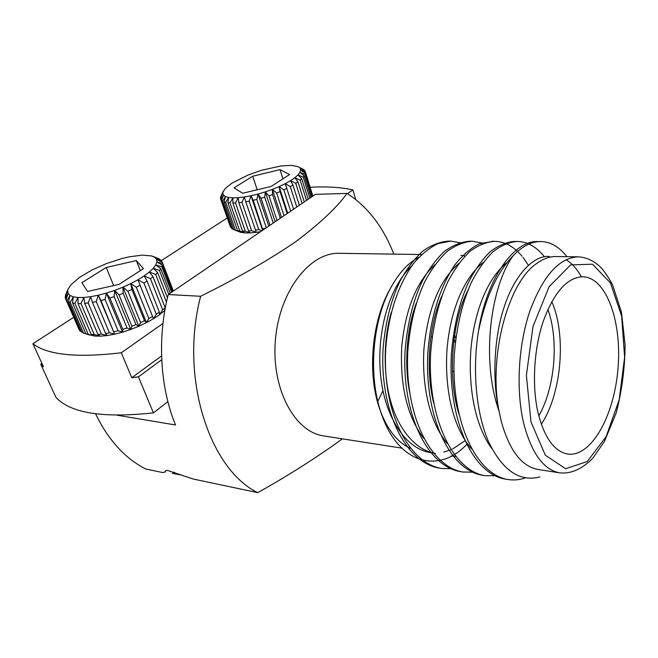 <?xml version="1.0" encoding="UTF-8"?>
<svg xmlns="http://www.w3.org/2000/svg" width="658" height="658" viewBox="0 0 658 658"><rect width="100%" height="100%" fill="white"/><g stroke="black" fill="none" stroke-linecap="round" stroke-linejoin="round"><path stroke-width="0.99" d="M167.872 401.651L153.421 412.862C102.87 418.324 70.357 413.134 55.889 397.284L40.722 364.219L41.923 363.413M161.72 359.745L138.427 376.853L153.421 412.862M310.115 187.234C326.722 186.387 340.984 187.267 352.902 189.882L355.69 199.44M138.427 376.853L131.764 377.725L121.294 352.77C76.838 358.018 47.376 354.999 32.9 343.706L43.469 366.786L40.722 364.219M131.764 377.725L161.572 355.937M32.9 343.706L73.663 317.337M161.366 260.584L227.257 217.946M352.902 189.882L347.514 193.666M162.978 323.448L121.294 352.77M242.563 231.123L232.858 203.009L232.907 197.852L238.18 197.696L235.523 202.935L245.22 231.114L250.229 232.899L244.982 232.899L242.563 231.123L245.22 231.114M235.523 202.935L232.858 203.009M230.037 202.927L239.751 230.958L244.982 232.899L240.696 232.348L237.587 230.687L227.874 202.713L228.622 197.466L232.907 197.852L230.037 202.927L227.874 202.713M237.587 230.687L239.751 230.958M225.686 202.319L235.399 230.201L240.696 232.348L233.796 229.65L224.09 201.841L225.455 196.553L228.622 197.466L225.686 202.319L224.09 201.841M233.796 229.65L235.399 230.201M222.593 201.142L221.606 200.419L223.498 195.163L225.455 196.553L222.593 201.142L232.274 228.869L233.755 229.552M232.274 228.869L231.279 228.079L221.606 200.419M220.446 197.318L223.342 191.149L222.791 193.337L220.446 197.318L220.693 198.033M220.833 199.456L220.488 198.519L222.791 193.337L223.498 195.163L220.833 199.456L231.007 227.306M220.636 199.029L230.481 227.018M304.572 170.776L304.35 170.077L298.148 166.704L291.486 165.38L281.056 165.948L261.645 170.233L248.403 174.872L231.896 183.171L225.094 188.665L221.425 194.834M296.783 207.015L290.293 186.633L285.235 183.681L290.532 180.687L292.966 185.112L299.357 205.263M292.966 185.112L290.293 186.633M286.929 188.394L283.837 189.882L279.124 186.609L285.235 183.681L293.583 209.195M290.68 211.169L283.837 189.882M277.051 220.446L268.957 195.821L265.297 191.881L272.404 189.381L272.552 194.546L280.3 218.234M272.552 194.546L268.957 195.821M280.045 191.577L276.64 192.983L272.404 189.381L279.124 186.609L280.045 191.577L287.159 213.57M284.026 215.701L276.64 192.983M264.722 197.194L261.061 198.288L258.076 194.036L265.297 191.881L264.722 197.194L273.267 223.029M270.019 225.242L261.061 198.288M256.826 199.423L253.231 200.295L250.986 195.755L258.076 194.036L256.826 199.423L266.309 227.767M262.863 230.111L253.231 200.295M262.789 228.737L265.972 227.997M249.152 201.167L245.747 201.784L244.274 196.989L250.986 195.755L249.152 201.167L258.75 229.56L261.868 230.794M260.634 231.632L256.275 232.323L245.747 201.784M255.378 230.136L258.75 229.56M241.963 202.343L251.627 230.645L256.275 232.323L250.229 232.899L248.559 230.942L238.879 202.697L238.18 197.696L244.274 196.989L241.963 202.343L238.879 202.697M248.559 230.942L251.627 230.645M302.112 203.38L295.787 183.352L290.532 180.687L294.833 177.734L297.959 181.847L304.267 201.916M297.959 181.847L295.787 183.352M306.496 200.394L300.147 180.136L294.833 177.734L298.008 174.929L301.742 178.713L308.166 199.259M301.742 178.713L300.147 180.136M309.803 198.148L303.239 177.117L298.008 174.929L299.974 172.363L304.218 175.809L310.93 197.375M304.218 175.809L303.239 177.117M311.925 196.701L304.991 174.378L299.974 172.363L300.673 170.109L305.328 173.227L312.492 196.314M305.328 173.227L304.991 174.378M302.047 168.645L304.35 170.077M305.057 171.055L305.353 172.009L300.673 170.109L300.122 168.234L305.057 171.055M305.213 171.425L312.854 196.068L305.353 172.009M235.103 230.226L234.281 229.872M279.971 169.641L289.652 174.493L271.071 186.461L242.687 193.246L234.018 187.884L252.705 176.245L279.971 169.641L282.924 178.828M252.705 176.245L257.204 189.775M262.608 230.292L250.986 195.755M268.76 226.097L258.076 194.036M281.55 217.387L272.404 189.381M275.151 221.746L265.297 191.881M287.719 213.192L279.124 186.609M174.189 472.181L175.859 473.85M172.281 473.365L181.781 475.092M81.543 331.673L80.251 331.155L67.026 300.69L70.044 295.483L68.152 293.493L66.071 299.67L67.026 300.69M66.071 299.67L79.273 330.045L80.251 331.155M78.664 328.638L65.397 298.313L68.152 293.493L67.708 290.968L65.183 297.013L65.397 298.313M65.619 295.96L65.364 295.368L68.407 288.599L71.089 284.651L79.528 277.38L91.849 270.068L106.53 263.545L121.845 258.553L129.198 256.817L142.235 255.123L151.776 255.97L154.819 257.352L156.555 259.342L156.892 261.876L155.798 264.903L161.802 266.844L162.337 265.306L156.892 261.876L162.534 263.661L173.144 291.214M67.938 289.553L65.364 295.368M150.427 278.712L162.649 309.803L159.557 314.713L164.541 310.683L165.183 307.771L153.026 276.738L149.374 272.025L144.209 275.899L150.427 278.712L153.026 276.738M165.183 307.771L162.649 309.803M167.445 297.827L157.632 272.609L153.273 268.316L149.374 272.025L155.683 274.493L166.474 302.154M155.683 274.493L157.632 272.609M172.495 291.659L162.337 265.306M161.802 266.844L171.615 292.259M170.225 293.205L160.766 268.752L155.798 264.903L153.273 268.316L159.507 270.496L168.711 294.233M159.507 270.496L160.766 268.752M173.383 291.05L162.345 262.369L156.555 259.342L161.703 261.029L162.197 262.295M162.534 263.661L162.345 262.369M161.703 261.029L160.815 260.017L154.819 257.352L159.549 259.449M159.384 259.022L152.895 256.349M143.905 283.014L156.283 314.22L153.47 318.743L159.557 314.713L159.376 312.18L147.071 281.024L144.209 275.899L137.941 279.806L143.905 283.014L147.071 281.024M159.376 312.18L156.283 314.22M136.313 287.242L148.856 318.538L146.471 322.634L153.47 318.743L137.941 279.806L130.761 283.614L136.313 287.242L139.94 285.309M152.409 316.564L148.856 318.538M127.907 291.247L140.615 322.593L138.813 326.253L146.471 322.634L144.505 320.759L131.88 289.43L130.761 283.614L122.923 287.184L127.907 291.247L131.88 289.43M144.505 320.759L140.615 322.593M118.999 294.883L131.847 326.245L130.761 329.452L138.813 326.253L135.951 324.608L123.161 293.254L122.923 287.184L114.698 290.384L118.999 294.883L123.161 293.254M135.951 324.608L131.847 326.245M100.929 300.525L114.615 334.19L122.594 332.134L118.086 330.752L105.033 299.448L106.39 293.098L98.281 295.228L100.929 300.525L105.033 299.448M118.086 330.752L114.031 331.805M127.035 327.988L114.105 296.635L114.698 290.384L106.39 293.098L109.894 298.016L122.882 329.345L122.594 332.134L130.761 329.452L127.035 327.988L122.882 329.345M109.894 298.016L114.105 296.635M92.424 302.326L105.617 333.516L107.106 335.547L114.615 334.19L109.434 332.816L96.282 301.586L98.281 295.228L90.681 296.7L92.424 302.326L96.282 301.586M109.434 332.816L105.617 333.516M84.693 303.354L97.952 334.42L100.329 336.172L107.106 335.547L101.39 334.099L88.156 302.976L90.681 296.7L83.837 297.474L84.693 303.354L88.156 302.976M101.39 334.099L97.952 334.42M77.998 303.593L91.281 334.503L94.513 336.041L100.329 336.172L94.226 334.568L80.95 303.585L83.837 297.474L78.006 297.515L77.998 303.593L80.95 303.585M94.226 334.568L91.281 334.503M68.547 301.693L81.806 332.265L83.492 333.055L70.217 302.4L73.359 296.84L70.044 295.483L68.547 301.693L70.217 302.4M89.291 334.988L83.492 333.055M88.197 334.215L74.905 303.387L78.006 297.515L73.359 296.84L72.561 303.025L85.844 333.779L94.513 336.041L85.844 333.779M72.561 303.025L74.905 303.387M87.555 291.469L119.024 284.379L143.436 268.653L136.338 260.576L106.226 267.493L81.888 282.66L87.555 291.469M136.338 260.576L140.335 270.66M106.226 267.493L113.653 285.588M114.615 334.19L98.281 295.228M130.761 329.452L114.698 290.384M122.594 332.134L106.39 293.098M138.813 326.253L122.923 287.184M146.471 322.634L130.761 283.614M153.47 318.743L137.941 279.806M95.591 413.816C108.175 439.906 124.888 458.297 145.722 468.981L162.765 472.584L165.298 471.967C164.813 471.021 165.545 470.511 167.486 470.421L193.205 479.024L257.755 492.661C289.158 475.027 317.37 457.08 342.382 438.837M391.082 287.225L390.095 288.977M467.295 443.846C439.519 474.352 398.098 464.655 381.138 412.977C368.028 375.652 372.354 320.865 390.868 287.62L389.52 289.981C371.671 322.124 367.287 373.579 379.46 408.273M379.872 409.473L380.809 412.064M381.023 412.632C388.327 430.941 398.123 442.842 410.411 448.32M390.868 287.62C398.945 272.906 408.231 262.822 418.735 257.36M539.881 476.918C519.655 482.166 502.564 470.478 488.606 441.872C476.269 413.627 472.131 370.709 478.391 331.69C485.489 297.482 497.119 272.124 513.273 255.625C522.551 246.059 531.713 241.379 540.777 241.568C550.351 241.683 559.078 246.717 566.949 256.678M537.931 469.45L559.818 472.88C543.812 469.927 531.845 453.724 523.916 424.262C515.823 391.304 518.085 346.05 529.69 311.579C542.924 275.908 559.103 257.665 578.234 256.842L556.084 256.521C550.162 256.456 544.182 258.413 538.137 262.41L536.393 263.71C507.869 282.965 488.187 356.875 499.06 411.151L501.273 421.367C509.399 450.401 521.621 466.423 537.94 469.425M549.323 256.431L548.624 256.414C533.21 255.641 514.951 274.978 504.801 305.189C494.38 334.404 491.682 378.704 499.06 411.151C480.628 359.655 490.843 285.736 513.273 255.625M478.391 331.69C486.344 278.926 513.939 240.203 537.783 241.56L539.231 241.601M506.282 479.221L504.867 479.016C472.609 473.587 447.802 419.705 451.38 354.465C453.65 326.656 459.292 302.721 468.307 282.669C474.796 269.994 482.067 259.68 490.12 251.726C498.361 245.492 506.487 242.062 514.482 241.437L515.806 241.478M483.556 475.446L482.248 475.249C449.554 469.787 424.328 416.711 427.856 352.581C430.505 316.276 440.482 285.885 455.18 264.491C462.936 254.835 471.038 247.926 479.501 243.748L493.105 241.363M461.529 471.778L460.222 471.58C427.141 466.012 401.602 413.668 405.098 350.607C407.351 323.711 413.084 300.566 422.28 281.172C428.917 268.908 436.377 258.923 444.652 251.208C453.14 245.163 461.521 241.831 469.796 241.215L471.087 241.247M440.161 468.216L438.894 468.027C405.443 462.385 379.584 410.732 383.079 348.674C385.341 322.206 391.115 299.431 400.409 280.357C407.113 268.299 414.663 258.479 423.045 250.904C431.64 244.957 440.136 241.692 448.526 241.108L449.718 241.141M525.454 477.864C519.655 479.896 513.742 480.439 507.737 479.493C475.528 474.138 450.738 420.223 454.283 354.859C456.537 326.977 462.155 302.976 471.153 282.866C477.626 270.158 484.88 259.803 492.908 251.817C501.133 245.549 509.234 242.095 517.221 241.453C527.165 241.535 536.237 246.635 544.413 256.743M496.593 475.726L484.913 475.693C452.276 470.199 427.124 417.007 430.669 352.754C432.931 325.348 438.615 301.767 447.711 282.011C454.275 269.517 461.628 259.351 469.787 251.504C478.144 245.344 486.377 241.955 494.503 241.338C504.546 241.428 513.734 246.388 522.065 256.201M522.978 257.336L528.341 265.232M474.147 472.181L462.87 472.025C429.822 466.473 404.308 414.014 407.828 350.813C410.082 323.851 415.807 300.657 425.01 281.221C431.64 268.933 439.092 258.931 447.366 251.216C455.846 245.163 464.211 241.831 472.469 241.231L483.457 243.304M452.383 468.718L441.477 468.463C408.083 462.854 382.249 411.168 385.711 349.011C388.343 313.817 398.452 284.371 413.463 263.619C421.391 254.251 429.699 247.54 438.376 243.485L451.001 241.124L461.727 242.983M538.211 413.545C544.627 438.187 554.497 451.684 567.821 454.053C591.369 457.261 614.177 415.724 617.952 369.031C622.131 322.379 606.684 277.586 582.939 276.755C567.262 277.314 554.028 292.185 543.228 321.351C533.753 349.488 531.771 386.402 538.211 413.545M382.981 390.704L377.815 401.322M401.742 448.131L323.711 435.917C294.636 432.1 271.096 388.664 275.422 339.832C279.42 290.976 309.976 252.146 339.281 253.314L421.539 254.531M565.962 259.713C571.761 263.068 576.869 268.735 581.285 276.705M458.889 413.981C447.3 377.231 451.923 320.545 467.953 290.244M433.795 403.42C425.216 370.166 429.172 323.917 441.814 296.116M409.515 391.642C403.996 363.208 407.055 327.692 416.267 303.223M435.366 453.387C417.575 450.936 400.023 431.706 391.913 405.344C383.31 379.057 382.824 341.189 391.23 312.501M491.921 448.731C475.833 427.075 467.723 389.117 471.021 348.041C474.821 308.438 489.174 276.22 507.285 262.32M471.49 448.814C453.864 428.72 444.495 391.946 446.922 350.566C449.982 310.288 464.384 277.24 483.104 262.558M447.218 443.517C430.455 423.3 421.605 388.121 423.941 348.756C427.922 308.808 439.511 280.398 458.708 263.529M423.637 438.253C407.269 416.424 399.957 385.999 401.693 346.996C405.435 309.145 416.53 281.682 434.971 264.606M460.937 255.246L465.017 256.02M465.239 440.613L452.54 449.036M450.87 449.776L443.722 452.095M433.12 452.91L430.184 452.572C405.402 448.707 384.256 416.234 380.48 373.991C376.532 329.206 390.342 285.778 411.859 265.791M551.774 301.619C566.596 335.309 561.628 393.574 541.32 424.278M538.795 415.914C555.023 387.677 559.086 340.005 547.875 309.433M257.755 492.661C209.4 469.162 179.363 377.429 200.632 296.281L168.234 294.554C157.089 338.22 160.1 387.694 175.538 424.978L117.214 415.223M168.234 294.554L315.346 194.373L347.062 193.394C367.616 206.645 383.211 226.887 393.838 254.12M347.062 193.394C336.871 207.509 319.887 223.514 296.108 241.404C270.068 259.301 238.237 277.594 200.632 296.281M456.052 336.361L454.374 336.238M454.168 337.677L455.862 337.801M453.633 341.864L455.352 341.995M455.517 340.54L453.814 340.416M530.99 421.984L545.334 455.213L565.633 468.726L587.257 461.505L606.117 436.698L619.186 399.809L624.631 357.335L621.637 316.095L610.443 282.924L592.48 264.203L570.618 264.886L549.134 286.715L533.005 326.442L526.392 375.455L530.99 421.984M68.407 288.599L66.697 292.127M89.587 335.078L88.32 334.667M379.436 408.281L381.138 412.977M438.878 468.027L441.428 468.455M460.205 471.58L462.837 472.016M482.191 475.24L484.913 475.693M504.875 479.024L507.663 479.485M448.452 241.108L451.001 241.124M469.771 241.215L472.411 241.231M491.748 241.321L494.462 241.338M514.416 241.437L517.213 241.453M537.783 241.56L540.687 241.568M455.673 456.562L451.149 455.854M433.227 453.049L430.184 452.572M578.234 256.842C585.776 257.237 592.842 260.313 599.446 266.062C603.411 269.838 607.762 276.039 612.516 284.675L621.44 312.098L625.1 344.882C624.87 368.34 621.892 391.041 616.176 412.985L604.422 441.477L593.072 457.869C582.322 468.981 571.243 473.982 559.818 472.88M406.85 366.983L407.524 367.049M429.255 369.154L430.357 369.261M452.408 371.4L453.962 371.548M408.47 335.243L409.276 335.3M430.883 336.896L432.125 336.986"/></g></svg>
